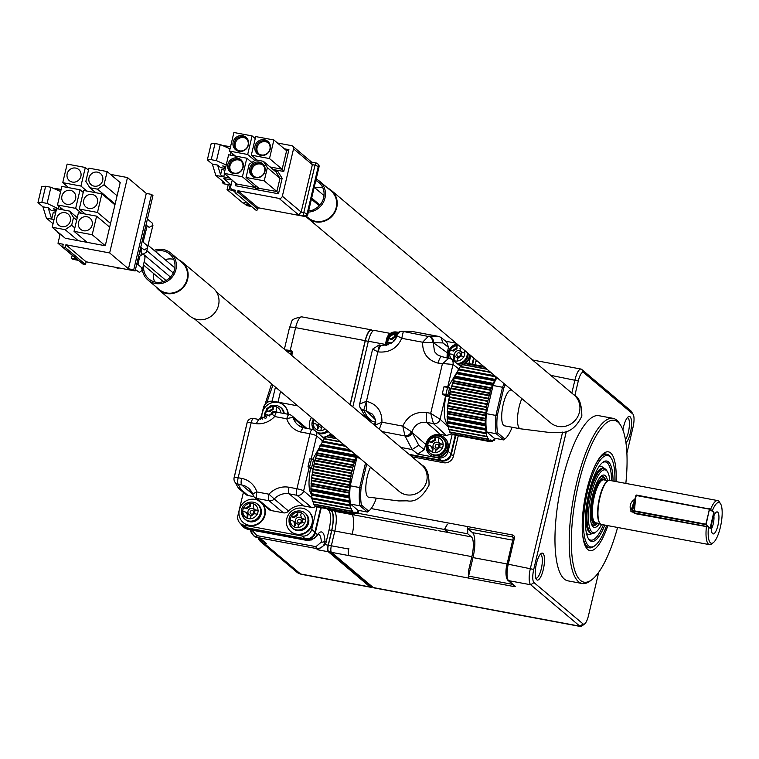 <?xml version="1.0" encoding="UTF-8"?>
<svg xmlns="http://www.w3.org/2000/svg" width="759" height="759" viewBox="0 0 759 759"><rect width="100%" height="100%" fill="white"/><g stroke="black" fill="none" stroke-linecap="round" stroke-linejoin="round"><path stroke-width="1.14" d="M550.74 375.344L578.292 380.952A11.205 3.235 -79.4 0 1 583.643 372.546L632.788 413.968A11.205 3.235 -79.4 0 1 633.167 414.423L631.26 411.35A14.004 4.051 100.6 0 0 630.786 410.78L581.65 369.367A14.004 4.051 100.6 0 0 581.033 369.064A14.004 4.051 100.6 0 0 574.952 379.87L571.821 393.105M633.167 414.423A11.205 3.235 -79.4 0 1 633.053 427.108L626.887 453.189M578.292 380.952L574.819 395.648M566.394 431.302L533.738 569.44A11.205 3.235 100.6 0 0 533.994 582.58L583.14 623.993A11.205 3.235 100.6 0 0 584.686 623.898A11.205 3.235 100.6 0 0 588.491 615.587L598.747 572.21M617.598 527.458A82.342 23.795 -79.4 0 1 591.84 579.705L590.113 581.014A84.021 24.288 -79.4 0 1 582.181 583.519L567.95 580.853A84.021 24.288 -79.4 0 1 564.298 579.051A84.021 24.288 -79.4 0 1 560.854 487.126A84.021 24.288 -79.4 0 1 598.832 415.685L613.063 418.342A84.021 24.288 -79.4 0 1 616.716 420.154A84.021 24.288 -79.4 0 1 619.553 423.55L620.691 425.391A82.342 23.795 -79.4 0 1 625.833 483.417M622.902 429.964A13.719 3.966 -79.4 0 1 628.158 416.852A13.719 3.966 -79.4 0 1 631.441 426.207A13.719 3.966 -79.4 0 1 625.947 442.81M536.736 579.8A13.719 3.966 -79.4 0 1 536.271 579.25A13.719 3.966 -79.4 0 1 535.958 565.882A13.719 3.966 -79.4 0 1 541.082 553.529A13.719 3.966 -79.4 0 1 543.928 566.366A13.719 3.966 -79.4 0 1 536.736 579.8M476.178 360.108A14.004 4.051 100.6 0 0 475.865 361.341L475.049 364.766M562.609 432.099L530.399 568.358A14.004 4.051 100.6 0 0 530.721 584.772L579.867 626.194A14.004 4.051 100.6 0 0 580.474 626.498A14.004 4.051 100.6 0 0 581.802 626.08L584.686 623.898M540.161 554.468A12.04 3.482 -79.4 0 1 540.484 554.478A12.04 3.482 -79.4 0 1 541.689 566.954A12.04 3.482 -79.4 0 1 536.063 578.149A12.04 3.482 -79.4 0 1 535.75 578.045M627.238 417.792A12.04 3.482 -79.4 0 1 627.56 417.801A12.04 3.482 -79.4 0 1 629.277 426.738A12.04 3.482 -79.4 0 1 625.463 439.755M582.181 583.519A84.021 24.288 -79.4 0 1 578.529 581.707A84.021 24.288 -79.4 0 1 575.085 489.792A84.021 24.288 -79.4 0 1 613.063 418.342M583.14 623.993L579.867 626.194L373.257 587.561A14.004 4.051 100.6 0 0 373.864 587.864L580.474 626.498M591.84 579.705A82.342 23.795 -79.4 0 1 574.781 502.705A82.342 23.795 -79.4 0 1 617.921 422.061A82.342 23.795 -79.4 0 1 620.691 425.391M373.257 587.561L331.465 552.343L348.865 555.597A5.598 1.622 -79.4 0 1 348.732 549.032A6.186 1.784 100.6 0 0 348.865 555.597L468.645 578.083L468.502 570.863L471.861 556.641A16.802 4.858 100.6 0 0 471.405 536.888L467.762 533.824L467.62 526.604A1.679 0.484 100.6 0 0 467.658 528.558L472.487 532.628A21.28 6.148 -79.4 0 1 472.99 557.59L468.607 576.119A1.679 0.484 100.6 0 0 468.645 578.083L513.454 586.46L515.38 586.365L508.587 580.635L530.721 584.772L533.994 582.58M607.855 525.636A50.217 14.516 -79.4 0 1 588.054 549.725A50.217 14.516 -79.4 0 1 587.789 549.516A50.217 14.516 -79.4 0 1 585.037 498.037A50.217 14.516 -79.4 0 1 606.337 451.975A50.217 14.516 -79.4 0 1 616.09 481.595M606.659 525.418A46.489 13.434 -79.4 0 1 595.047 545.541L593.889 546.414A47.608 13.757 -79.4 0 1 589.401 547.827A47.608 13.757 -79.4 0 1 587.333 546.803A47.608 13.757 -79.4 0 1 582.514 533.425M595.274 465.172A47.608 13.757 -79.4 0 1 606.896 454.233A47.608 13.757 -79.4 0 1 608.974 455.258A47.608 13.757 -79.4 0 1 610.578 457.174L611.337 458.408A46.489 13.434 -79.4 0 1 614.894 481.367M595.047 545.541A46.489 13.434 -79.4 0 1 585.417 502.06A46.489 13.434 -79.4 0 1 609.771 456.529A46.489 13.434 -79.4 0 1 611.337 458.408M604.809 525.067A40.891 11.821 -79.4 0 1 589.914 540.541A40.891 11.821 -79.4 0 1 588.538 538.89A40.891 11.821 -79.4 0 1 587.589 499.052A40.891 11.821 -79.4 0 1 602.864 462.259A40.891 11.821 -79.4 0 1 613.044 481.026M603.367 524.801A39.772 11.499 -79.4 0 1 590.844 540.123A39.772 11.499 -79.4 0 1 589.107 539.269A39.772 11.499 -79.4 0 1 588.159 538.235M602.276 462.734A39.772 11.499 -79.4 0 1 605.464 461.937A39.772 11.499 -79.4 0 1 611.602 480.751M601.545 524.46A31.925 9.231 -79.4 0 1 596.346 531.661L595.198 532.524A33.045 9.554 -79.4 0 1 592.077 533.511L590.957 533.302A33.045 9.554 -79.4 0 1 589.515 532.59A33.045 9.554 -79.4 0 1 588.168 496.433A33.045 9.554 -79.4 0 1 603.101 468.341L604.221 468.55A33.045 9.554 -79.4 0 1 605.663 469.261A33.045 9.554 -79.4 0 1 606.773 470.589L607.542 471.823A31.925 9.231 -79.4 0 1 609.781 480.409M592.077 533.511A33.045 9.554 -79.4 0 1 590.644 532.799A33.045 9.554 -79.4 0 1 589.288 496.652A33.045 9.554 -79.4 0 1 604.221 468.55M596.346 531.661A31.925 9.231 -79.4 0 1 589.734 501.803A31.925 9.231 -79.4 0 1 606.46 470.533A31.925 9.231 -79.4 0 1 607.542 471.823M599.506 523.511A26.603 7.694 -79.4 0 1 593.159 526.803A26.603 7.694 -79.4 0 1 593.13 526.784A26.603 7.694 -79.4 0 1 591.65 499.811A26.603 7.694 -79.4 0 1 602.769 475.2A26.603 7.694 -79.4 0 1 607.532 480.561M599.572 477.99A24.924 7.201 -79.4 0 1 602.731 476.529A24.924 7.201 -79.4 0 1 603.813 477.069A24.924 7.201 -79.4 0 1 604.657 478.075L605.416 479.299A23.804 6.878 -79.4 0 1 605.91 480.257M597.874 523.198A23.804 6.878 -79.4 0 1 597.077 523.919L595.919 524.792A24.924 7.201 -79.4 0 1 593.566 525.532A24.924 7.201 -79.4 0 1 592.485 524.991A24.924 7.201 -79.4 0 1 591.147 523.027M597.077 523.919A23.804 6.878 -79.4 0 1 592.143 501.652A23.804 6.878 -79.4 0 1 604.619 478.341A23.804 6.878 -79.4 0 1 605.416 479.299M713.308 542.657L711.581 543.966A22.4 6.48 -79.4 0 1 709.466 544.639L601.413 524.431A22.4 6.48 -79.4 0 1 600.435 523.947A22.4 6.48 -79.4 0 1 599.515 499.441A22.4 6.48 -79.4 0 1 609.648 480.39L717.701 500.589A22.4 6.48 -79.4 0 1 718.669 501.073A22.4 6.48 -79.4 0 1 719.428 501.974L720.566 503.815A20.721 5.987 -79.4 0 1 721.05 524.004A20.721 5.987 -79.4 0 1 713.308 542.657A20.721 5.987 -79.4 0 1 708.508 526.983L634.182 513.464L635.795 495.969M709.466 544.639A22.4 6.48 -79.4 0 1 708.489 544.156A22.4 6.48 -79.4 0 1 706.392 526.974M710.547 509.46A22.4 6.48 -79.4 0 1 717.701 500.589M713.745 512.183L712.321 510.826A20.721 5.987 -79.4 0 1 719.874 502.98A20.721 5.987 -79.4 0 1 720.566 503.815M707.227 526.556L634.429 512.942L630.814 511.196L635.625 496.69M708.508 526.983L710.168 528.378L713.982 512.23M709.931 528.188L706.183 524.706L632.38 510.997L636.118 495.466L709.38 509.166L706.174 524.241L632.37 510.465L632.38 510.987M712.616 533.681A11.205 3.235 -79.4 0 1 712.578 533.643A11.205 3.235 -79.4 0 1 711.98 522.315A11.205 3.235 -79.4 0 1 716.638 511.964A11.205 3.235 -79.4 0 1 718.356 523.435A11.205 3.235 -79.4 0 1 712.616 533.681M631.943 512.002A8.406 7.941 130.1 0 1 635.036 499.175M709.855 508.919L713.754 512.353L709.684 509.384M635.976 495.466L636.384 495.048L709.874 509.09M713.849 515.826A8.681 2.505 -79.4 0 1 711.382 529.032M713.754 512.771L713.764 512.278M331.465 552.343A5.598 1.622 -79.4 0 1 331.332 545.778L334.823 531.025A16.802 4.858 100.6 0 0 334.368 511.262L332.651 509.811M385.363 344.415L368.343 341.237L352.812 406.909M368.343 341.237A14.004 4.051 -79.4 0 1 374.424 330.431L390.325 333.41M436.378 530.323L351.787 514.536A16.802 4.858 -79.4 0 1 352.214 534.27L334.823 531.025M471.405 536.888L448.076 532.514A16.802 4.858 100.6 0 0 448.019 532.476M438.123 530.617L444.347 531.784A16.802 4.858 100.6 0 0 444.309 531.755L447.962 532.438M351.787 514.536A16.802 4.858 100.6 0 0 351.759 514.517L334.368 511.262M447.336 524.175L444.442 529.469L448.123 532.486L444.632 529.497L467.753 533.814M356.645 513.037L444.442 529.469A1.679 1.584 130.1 0 0 444.603 529.488L447.383 524.241M373.21 330.772L371.16 330.393A13.444 3.89 100.6 0 0 365.316 340.763L350.203 404.708M330.469 509.403L333.505 510.541M331.332 510.133C333.837 513.198 333.998 520.01 331.806 530.55L328.315 545.304A5.038 1.461 100.6 0 0 328.429 551.214L370.221 586.432A13.444 3.89 100.6 0 0 370.8 586.726L372.669 587.068M371.142 508.558L449.518 523.217A3.359 3.178 130.1 0 1 449.84 523.264L512.42 534.962A2.799 2.647 130.1 0 1 514.422 538.15L508.264 564.212L533.738 569.44M372.451 330.63L371.872 330.146A14.004 4.051 100.6 0 0 371.265 329.842A14.004 4.051 100.6 0 0 365.174 340.649L350.06 404.585M329.482 509.223L331.199 510.674A16.802 4.858 -79.4 0 1 331.664 530.427L328.173 545.19A5.598 1.622 100.6 0 0 328.305 551.755L370.088 586.973A14.004 4.051 100.6 0 0 370.696 587.276A14.004 4.051 100.6 0 0 371.919 586.935M326.844 508.729L328.571 510.181L331.199 510.674M328.571 510.181A16.802 4.858 -79.4 0 1 329.026 529.934L326.171 542.002A8.406 7.941 130.1 0 1 325.089 544.611L317.765 549.782L328.305 551.755M318.571 534.26A19.601 5.664 -79.4 0 1 321.342 542.078A2.799 1.698 -2.7 0 0 324.918 540.939C324.435 546.101 321.55 548.624 316.256 548.51L257.216 537.476L253.62 535.74L250.299 529.839M321.342 542.078L315.962 546.651L256.931 535.617A2.799 0.806 100.6 0 0 257.216 537.476L260.536 538.539L266.295 543.397L264.217 543.378L300.517 573.965L370.088 586.973M247.491 529.279L246.457 528.406A8.406 7.941 130.1 0 1 242.956 526.746L247.491 529.279L306.522 540.313L313.989 538.577L318.353 534.203M251.893 530.133L256.931 535.617M261.959 539.915A12.04 3.482 100.6 0 0 262.946 540.759A12.04 3.482 100.6 0 0 262.965 540.759L261.371 540.465A12.04 3.482 100.6 0 1 259.872 538.235M246.457 528.406L305.488 539.44A8.406 7.941 -49.9 0 0 315.308 532.837L321.256 507.686M458.284 435.704L453.455 456.121A8.406 7.941 130.1 0 1 443.645 462.724L412.033 456.814M474.052 358.314L472.639 364.311M455.865 435.258L451.349 454.347L453.455 456.121M409.926 455.039L441.539 460.95A8.406 7.941 -49.9 0 0 451.349 454.347M452.222 434.091L448.142 451.339A8.406 7.941 130.1 0 1 438.332 457.943L441.14 460.315A8.406 7.941 -49.9 0 0 450.95 453.711L455.334 435.154M472.107 364.216L473.597 357.935M441.14 460.315L409.063 454.318M432.44 342.3A5.598 4.924 -85.1 0 0 428.512 336.171L422.611 342.224L433.38 342.67A5.598 5.332 -88.5 0 0 429.082 336.19L438.816 336.446L412.109 331.455L402.441 331.294A5.598 5.379 -89.6 0 0 402.279 331.294M456.083 343.172L445.761 341.246M397.166 332.157L396.54 332.044A8.406 7.941 -49.9 0 0 386.729 338.637L385.098 345.544M444.565 386.445L449.385 387.602A0.56 0.531 130.1 0 0 449.148 387.498L443.949 386.815L444.651 386.473L443.949 386.815L442.298 393.807L442.744 394.547A8.406 1.3 13.3 0 1 445.59 395.913L445.808 396.094C443.379 410.657 443.882 420.012 447.326 424.177L447.848 424.528M457.867 370.781L447.99 387.09M470.789 355.563L468.882 363.608M445.59 395.913L440.068 419.272A5.598 5.275 -47.2 0 1 433.503 423.645L446.377 435.552L440.315 434.414C432.981 433.844 428.067 437.146 425.59 444.309L424.319 449.698L417.773 454.1L438.332 457.943M400.923 447.449L412.09 449.537L418.759 445.248L411.881 432.089C414.357 424.945 419.253 421.691 426.567 422.346L426.406 412.517C415.372 411.463 407.498 415.989 402.782 426.103L404.945 435.846A5.598 4.563 -41.4 0 0 411.321 431.634L402.782 426.103L381.929 422.203L375.43 424.926A5.598 5.218 -0.6 0 0 375.307 425.856M367.859 418.446L367.631 419.395M448.503 347.375L442.952 342.926L441.074 337.48L446.747 342.034L448.503 347.375L447.231 352.764L447.042 357.622M441.074 337.48L438.835 336.446M460.03 365.819A11.205 10.579 -49.9 0 0 461.861 365.392M465.438 363.485A11.205 10.579 -49.9 0 0 469.925 354.842M442.744 394.547L447.241 395.572L448.446 396.587L449.081 396.132A27.447 7.932 -79.4 0 1 450.732 389.13L449.537 387.821M442.298 393.807L445.894 394.481L447.544 387.479L450.353 388.513M448.446 396.587L445.808 396.094M359.709 403.712L372.612 349.159L378.134 351.901C389.168 352.963 397.042 348.438 401.758 338.324L422.611 342.224C422.44 353.333 427.602 360.297 438.085 363.115L452.981 364.443A5.598 5.275 -53.9 0 0 448.986 358.068L442.374 363.912L430.695 413.323L440.03 419.234A8.406 1.3 13.3 0 1 440.068 419.272L448.635 427.184M446.377 435.552L451.358 433.939M430.021 454.916A11.205 10.579 -49.9 0 0 430.23 455.096A11.205 10.579 -49.9 0 0 434.898 457.307A11.205 10.579 -49.9 0 0 447.051 451.064A11.205 10.579 -49.9 0 0 444.67 437.962A11.205 10.579 -49.9 0 0 444.451 437.791M459.309 369.272L453.019 364.472A5.598 5.304 -52.6 0 0 451.093 358.988M359.927 407.166A5.598 5.455 -29 0 0 360.297 407.972L364.851 415.666L370.079 420.495L375.714 422.336M364.851 415.666L367.403 416.966L372.584 421.748M242.956 526.746A8.406 7.941 130.1 0 1 240.84 523.843M243.392 492.42L237.909 515.579A8.406 7.941 -49.9 0 0 240.404 523.482L243.63 526.205A8.406 7.941 -49.9 0 0 247.14 527.856L305.118 538.7A8.406 7.941 -49.9 0 0 314.938 532.097L320.725 507.581M398.892 332.224A11.205 10.579 -49.9 0 0 386.284 345.354M378.134 351.901A8.406 2.429 -79.4 0 1 381.786 345.421C391.464 344.273 396.378 340.971 396.54 335.516L401.758 338.324L403.352 331.379A5.598 5.379 -89.6 0 0 402.441 331.294L401.625 331.313M441.425 356.635L437.421 354.766L434.509 351.664L432.991 340.506L430.543 336.901L402.925 331.389A5.598 5.569 -107.4 0 0 400.306 331.55A5.598 5.569 -107.4 0 0 400.268 331.569A5.598 5.569 -107.4 0 0 396.577 335.478M403.029 331.379L400.306 331.55M469.498 354.481A11.205 10.579 130.1 0 1 469.214 356.597A11.205 10.579 130.1 0 1 464.726 363.352M463.834 363.95A11.205 10.579 130.1 0 1 462.819 364.491M462.098 364.804A11.205 10.579 130.1 0 1 459.574 365.468M448.133 357.821A11.205 10.579 130.1 0 1 456.975 343.922M426.406 412.517L430.695 413.323L433.484 423.636A5.598 5.247 -48.7 0 0 440.03 419.234M434.48 456.946A11.205 10.579 130.1 0 1 429.803 454.745A11.205 10.579 130.1 0 1 428.93 439.357A11.205 10.579 130.1 0 1 444.243 437.611A11.205 10.579 130.1 0 1 447.573 448.152A11.205 10.579 130.1 0 1 434.48 456.946M425.59 444.309L412.146 432.507A5.598 4.962 152.5 0 1 405.363 436.558L412.09 449.537L417.773 454.1M382.071 431.567L406.046 436.169L409.215 435.315L410.923 433.854L411.881 432.089L411.321 431.634M379.301 429.233L381.929 422.203C382.1 411.093 376.948 404.13 366.455 401.312L366.616 411.131L363.703 410.334L366.388 401.302L359.747 404.025A5.598 5.294 -14.5 0 0 363.703 410.334M375.62 423.702A11.205 10.579 -49.9 0 0 373.172 424.063M372.508 414.196L366.616 411.131L375.477 419.793M359.738 406.577L360.297 407.972A5.598 5.455 -29 0 0 363.893 410.628L367.403 416.966M359.728 406.539L359.747 404.025M366.455 401.312L379.396 345.06M240.404 523.482A8.406 7.941 -49.9 0 0 243.914 525.133L301.892 535.977A8.406 7.941 -49.9 0 0 311.702 529.374L317.015 506.889M297.68 405.847L273.193 401.274A8.406 7.941 -49.9 0 0 263.373 407.868L260.65 419.376M321.285 444.319L312.68 459.375M340.06 441.577L324.188 438.607L318.258 449.698L314.71 460.779L313.495 459.726L309.871 458.778L307.964 466.851A5.598 0.863 13.3 0 1 309.16 467.487L310.44 468.569C308.135 482.449 308.638 491.377 311.921 495.333M382.119 345.573A8.406 2.429 -79.4 0 0 381.786 345.421L379.158 344.928M438.085 363.115C439.347 358.409 440.675 356.303 442.061 356.777L437.412 354.757M468.123 353.324A9.801 9.26 130.1 0 1 467.895 356.351A9.801 9.26 130.1 0 1 457.914 364.206M372.489 414.186C375.278 418.086 376.255 421.615 375.439 424.774L375.43 424.926M446.254 447.905A9.801 9.26 130.1 0 1 430.714 453.673L429.86 452.952A9.801 9.26 130.1 0 1 426.947 443.74A9.801 9.26 130.1 0 1 442.497 437.962A9.801 9.26 130.1 0 1 445.4 447.184A9.801 9.26 130.1 0 1 429.86 452.952C419.812 438.636 436.434 432.364 442.497 437.962L443.341 438.683A9.801 9.26 130.1 0 1 446.254 447.905M252.69 494.204L241.732 484.973A16.243 15.341 130.1 0 1 248.506 488.17L252.889 494.792A5.598 1.575 -17.4 0 0 253.06 495.029A5.598 5.294 -49.9 0 0 254.626 497.401L268.942 509.469A5.598 5.294 -49.9 0 0 271.286 510.57L283.43 512.837A5.598 5.294 -49.9 0 0 288.572 511.063A16.243 15.341 130.1 0 1 303.496 505.911L311.399 507.391A5.598 5.294 -49.9 0 0 315.905 506.206M234.189 477.553L247.14 422.772A5.598 0.863 13.3 0 1 247.111 422.659L234.114 477.648A5.598 5.598 0 0 0 234.588 481.51A5.598 5.484 -27.3 0 0 238.288 484.327A5.598 1.622 -79.4 0 1 238.165 477.753A5.598 0.863 -166.7 0 0 234.114 477.648A5.598 0.863 -166.7 0 0 234.133 477.772A5.598 5.484 -27.3 0 0 234.588 481.51L238.573 488.36L245.812 494.46A5.598 5.294 -49.9 0 0 248.146 495.561L253.876 496.633M243.487 522.752A13.444 12.704 -49.9 0 0 243.696 522.932A13.444 12.704 -49.9 0 0 249.303 525.579A13.444 12.704 -49.9 0 0 263.164 519.365A13.444 12.704 -49.9 0 0 262.918 504.393M290.925 531.623A13.444 12.704 -49.9 0 0 291.133 531.803A13.444 12.704 -49.9 0 0 296.741 534.45A13.444 12.704 -49.9 0 0 311.323 526.964A13.444 12.704 -49.9 0 0 308.467 511.243A13.444 12.704 -49.9 0 0 308.249 511.073M238.573 488.36L240.964 489.508L248.146 495.561M306.721 428.37A5.598 5.294 -49.9 0 0 306.133 427.782L291.807 415.704A5.598 5.294 -49.9 0 0 289.473 414.604A5.598 1.622 -79.4 0 0 289.226 414.49A5.598 1.622 -79.4 0 0 286.798 418.807A21.84 20.635 -49.9 0 0 300.393 431.966L309.947 433.75A5.598 0.863 13.3 0 1 316.617 435.922A5.598 5.294 -49.9 0 0 314.957 430.647L314.957 430.647A5.598 5.294 -49.9 0 0 312.623 429.547A5.598 1.622 -79.4 0 0 312.376 429.423A5.598 1.622 -79.4 0 0 309.947 433.75L296.949 488.749L289.037 487.269A21.84 20.635 -49.9 0 0 268.971 494.204L256.827 491.936A5.598 1.622 100.6 0 0 256.959 498.502L271.286 510.57M288.278 414.31A13.444 12.704 -49.9 0 0 283.942 405.439A13.444 12.704 -49.9 0 0 283.724 405.268M323.287 437.668A13.444 12.704 -49.9 0 0 325.829 437.156M329.188 435.609A13.444 12.704 -49.9 0 0 331.171 434.082M311.569 497.619L303.619 490.921A5.598 0.863 -166.7 0 0 296.949 488.749A5.598 1.622 -79.4 0 0 297.073 495.314A5.598 5.294 -49.9 0 0 303.619 490.921L309.16 467.487M310.44 468.569L313.069 469.062A26.328 7.609 -79.4 0 1 313.344 467.686M313.96 464.887A26.328 7.609 -79.4 0 1 314.587 462.383M307.964 466.851L311.579 467.81L313.069 469.062M490.39 372.081L460.371 366.474L454.442 377.565L450.893 388.646L447.744 405.562L447.241 421.463L447.943 422.668L447.81 426.131L448.654 426.729L448.635 429.566L487.468 436.472L487.695 439.271L488.692 438.617L489.062 440.979L490.153 439.841L490.646 441.757L491.813 440.135L492.42 441.577L493.625 439.48L494.318 440.438L495.257 438.36M486.699 368.978L462.354 364.405L461.339 366.654M484.47 367.1L464.252 363.267L463.493 364.614M465.912 363.163L483.758 366.502L466.026 363.077L465.675 363.533M450.893 432.383L451.112 433.892L489.005 440.913M449.603 429.746L449.745 432.175L487.648 439.233M240.964 489.508L238.288 484.327L241.732 484.973A5.598 1.622 -79.4 0 1 241.599 478.398A21.84 20.635 -49.9 0 1 256.827 491.936A5.598 1.575 -17.4 0 0 252.889 494.792A5.598 5.598 0 0 0 254.626 497.401A5.598 5.294 -49.9 0 0 256.959 498.502L269.103 500.769A5.598 5.294 -49.9 0 0 274.246 498.995L268.971 494.204A5.598 1.622 -79.4 0 0 269.103 500.769L283.43 512.837M258.307 500.494A13.444 12.704 -49.9 0 0 241.343 505.285A13.444 12.704 -49.9 0 0 243.278 522.581A13.444 12.704 -49.9 0 0 248.886 525.228A13.444 12.704 -49.9 0 0 264.587 514.668A13.444 12.704 -49.9 0 0 262.5 504.033M296.323 534.099A13.444 12.704 -49.9 0 0 312.025 523.539A13.444 12.704 -49.9 0 0 308.04 510.892A13.444 12.704 -49.9 0 0 289.672 512.989A13.444 12.704 -49.9 0 0 290.716 531.452A13.444 12.704 -49.9 0 0 296.323 534.099M253.838 418.56A5.598 1.622 100.6 0 0 253.591 418.437A5.598 5.598 0 0 0 247.111 422.659A5.598 0.863 13.3 0 1 251.163 422.763L238.165 477.753L241.599 478.398M302.898 427.678A16.243 15.341 130.1 0 1 297.926 424.936A16.243 15.341 130.1 0 1 293.382 418.076A5.598 5.294 -49.9 0 0 291.807 415.704A5.598 5.598 0 0 0 289.226 414.49L277.082 412.213A5.598 1.622 100.6 0 0 274.654 416.539L286.798 418.807A5.598 1.575 162.6 0 1 293.382 418.076L305.27 428.095M287.86 414.234A13.444 12.704 -49.9 0 0 283.524 405.088A13.444 12.704 -49.9 0 0 268.145 404.5A13.444 12.704 -49.9 0 0 262.216 419.205M322.86 437.307A13.444 12.704 -49.9 0 0 326.104 436.567M336.379 438.465L326.171 436.539A13.444 12.704 -49.9 0 0 327.784 435.818M328.419 435.467A13.444 12.704 -49.9 0 0 330.753 433.731M311.503 417.507A13.444 12.704 -49.9 0 0 309.909 428.968M397.08 334.159A7.932 7.495 -49.9 0 0 395.392 334.083L395.363 334.159A7.846 7.419 -49.9 0 0 388.769 338.59L388.703 338.58A7.932 7.495 -49.9 0 0 387.811 342.356L387.877 342.366A25.853 3.994 13.3 0 1 390.126 342.679L391.246 343.182M464.147 349.975A7.846 7.419 130.1 0 1 464.745 352.802L464.831 352.821A7.932 7.495 130.1 0 1 463.939 356.588L463.853 356.569A7.846 7.419 130.1 0 1 457.269 360.999L457.25 361.085A7.932 7.495 130.1 0 1 453.559 360.392L453.578 360.307A25.853 7.467 -79.4 0 1 453.996 357.707L454.717 358.314L454.043 355.629M453.578 360.307A7.846 7.419 130.1 0 1 449.546 353.893L449.48 353.884A7.932 7.495 130.1 0 1 450.372 350.117L450.438 350.127A25.853 3.994 13.3 0 1 452.687 350.44L453.408 351.047L457.003 348.628L457.06 345.62A7.932 7.495 130.1 0 1 459.157 345.762M450.438 350.127A7.846 7.419 130.1 0 1 457.032 345.696L457.06 345.62M496.092 376.891L490.608 389.68L486.462 406.947L485.029 424.243L486.585 436.653L448.635 429.566M448.569 399.689L486.462 406.947M449.546 394.424L487.496 401.35M431.937 451.861A7.846 7.419 130.1 0 1 427.905 445.448L427.839 445.438A7.932 7.495 130.1 0 1 428.731 441.662L428.797 441.672A7.846 7.419 130.1 0 1 435.391 437.241L435.419 437.165A7.932 7.495 130.1 0 1 439.1 437.858L439.082 437.934A7.846 7.419 130.1 0 1 443.104 444.347L443.19 444.366A7.932 7.495 130.1 0 1 442.298 448.142L442.212 448.114A7.846 7.419 130.1 0 1 435.628 452.544L435.609 452.639A7.932 7.495 130.1 0 1 431.918 451.947L431.937 451.861A25.853 7.467 -79.4 0 1 432.355 449.262L433.076 449.869L432.402 447.184L431.387 446.32M241.865 509.858A9.801 9.26 -49.9 0 0 244.778 519.08L245.622 519.801A9.801 9.26 -49.9 0 0 261.162 514.023A9.801 9.26 -49.9 0 0 258.259 504.811L257.405 504.09C251.352 498.492 234.73 504.754 244.778 519.08A9.801 9.26 -49.9 0 0 260.318 513.312A9.801 9.26 -49.9 0 0 257.405 504.09M289.302 518.729A9.801 9.26 -49.9 0 0 292.215 527.951L293.059 528.662A9.801 9.26 -49.9 0 0 308.6 522.894A9.801 9.26 -49.9 0 0 305.697 513.672L304.843 512.961C298.79 507.363 282.168 513.625 292.215 527.951A9.801 9.26 -49.9 0 0 307.756 522.183A9.801 9.26 -49.9 0 0 304.843 512.961M256.248 423.712L258.696 419.461L253.591 418.437A5.598 1.622 100.6 0 0 251.163 422.763L256.248 423.712A21.84 20.635 -49.9 0 0 274.654 416.539L272.187 414.11M300.393 431.966L303.097 427.697M277.329 412.336A5.598 1.622 100.6 0 0 277.082 412.213A5.598 5.598 0 0 0 271.94 413.921L258.392 419.338M284.264 413.56A9.801 9.26 -49.9 0 0 281.172 407.868L277.206 405.439L270.859 405.676L266.646 408.778L264.474 415.979L265.071 418.475M317.404 432.706A9.801 9.26 -49.9 0 0 328.087 431.482M336.341 438.436L326.171 436.539L325.156 438.787M334.15 436.586L328.068 435.4L327.309 436.748M329.729 435.296L333.438 435.989L329.833 435.211L329.491 435.666M314.71 504.517L314.928 506.025L352.812 513.046M313.42 501.879L313.562 504.308L351.464 511.367M357.109 455.941L356.009 457.307L352.66 467.876L314.71 460.779L311.56 477.686L310.896 489.28L312.452 501.699L350.383 508.786M394.576 339.776A3.586 3.387 -49.9 0 0 393.247 341.427M388.703 338.58L391.739 339.51L395.335 337.091L395.392 334.083M388.769 338.59A25.853 3.994 13.3 0 1 391.018 338.903L391.739 339.51M395.363 334.159A25.853 7.467 100.6 0 0 394.623 336.484L391.018 338.903M460.988 355.933A3.586 3.387 -49.9 0 0 459.499 350.867A3.586 3.387 -49.9 0 0 454.736 353.523A3.586 3.387 -49.9 0 0 457.933 357.65M450.372 350.117L453.408 351.047M460.836 351.559L462.895 352.821L464.831 352.821M453.559 360.392L454.717 358.314M449.546 353.893A25.853 3.994 13.3 0 1 451.795 354.206L453.009 354.795L453.996 357.707M457.032 345.696A25.853 7.467 100.6 0 0 456.282 348.02L452.687 350.44M460.542 346.929A25.853 7.467 100.6 0 0 459.973 348.704L460.865 351.531L462.174 352.214A25.853 3.994 -166.7 0 1 464.745 352.802M463.853 356.569A25.853 3.994 -166.7 0 0 461.282 355.98L457.686 358.4A25.853 7.467 -79.4 0 0 457.269 360.999M497.022 377.678A33.605 9.715 100.6 0 0 493.056 385.496L486.396 413.664A33.605 9.715 100.6 0 0 486.766 431.956L494.109 438.142L503.596 439.916A33.605 9.715 100.6 0 0 503.796 439.774A33.605 9.715 100.6 0 0 503.967 439.641M439.347 447.487A3.586 3.387 -49.9 0 0 437.858 442.421A3.586 3.387 -49.9 0 0 433.095 445.068A3.586 3.387 -49.9 0 0 436.292 449.205M428.731 441.662L431.767 442.592L435.362 440.173L435.419 437.165M439.195 443.114L441.254 444.366L443.19 444.366M431.918 451.947L433.076 449.869M427.905 445.448A25.853 3.994 13.3 0 1 430.154 445.761L431.368 446.349L432.355 449.262M428.797 441.672A25.853 3.994 13.3 0 1 431.046 441.985L431.767 442.592M435.391 437.241A25.853 7.467 100.6 0 0 434.641 439.565L431.046 441.985M439.082 437.934A25.853 7.467 100.6 0 0 438.332 440.258L439.224 443.085L440.533 443.759A25.853 3.994 -166.7 0 1 443.104 444.347M442.212 448.114A25.853 3.994 -166.7 0 0 439.641 447.535L436.046 449.954A25.853 7.467 -79.4 0 0 435.628 452.544M312.376 471.823L350.269 479.081L348.836 495.826L350.402 508.786L351.284 508.606L351.417 511.149L352.508 510.75L352.878 513.112L353.969 511.974L354.462 513.89L355.629 512.268L356.237 513.71L357.442 511.613L358.134 512.572L359.073 510.494M350.402 508.786L312.452 501.699M313.363 466.557L351.313 473.483L350.269 479.081M352.66 467.876L351.322 473.483M459.688 356.104A1.888 1.784 -49.9 0 0 459.717 353.058A1.888 1.784 -49.9 0 0 456.89 354.292A1.888 1.784 -49.9 0 0 459.072 356.407M486.766 431.956L496.253 433.731L503.596 439.916L504.839 438.977A32.485 9.393 100.6 0 0 504.944 438.901A32.485 9.393 100.6 0 0 511.879 427.924L512.05 427.241M486.396 413.664L495.883 415.439A33.605 9.715 100.6 0 0 496.253 433.731L497.629 432.905L504.839 438.977M493.056 385.496L502.543 387.27L495.883 415.439L497.278 415.619A32.485 9.393 100.6 0 0 497.629 432.905M504.137 383.674A33.605 9.715 100.6 0 0 502.543 387.27L503.824 387.953L497.278 415.619M438.047 447.649A1.888 1.784 -49.9 0 0 438.076 444.603A1.888 1.784 -49.9 0 0 435.249 445.846A1.888 1.784 -49.9 0 0 437.431 447.952M250.309 503.369A7.846 7.419 -49.9 0 0 243.715 507.799L243.639 507.79A7.932 7.495 -49.9 0 0 242.747 511.557L242.823 511.566A7.846 7.419 -49.9 0 0 246.846 517.98L246.836 518.074A7.932 7.495 -49.9 0 0 250.527 518.758L250.536 518.672A25.853 7.467 -79.4 0 1 250.954 516.073L254.559 513.653A25.853 3.994 -166.7 0 1 257.13 514.241L257.216 514.26A7.932 7.495 -49.9 0 0 258.107 510.494L258.022 510.475A25.853 3.994 -166.7 0 0 255.451 509.887L254.132 509.213L253.25 506.386A25.853 7.467 100.6 0 1 253.99 504.061L254.018 503.985A7.932 7.495 -49.9 0 0 250.328 503.293L250.309 503.369A25.853 7.467 100.6 0 0 249.559 505.693L245.963 508.113L246.684 508.72L250.28 506.3L250.328 503.293M297.737 512.24A7.846 7.419 -49.9 0 0 291.152 516.67L291.077 516.661A7.932 7.495 -49.9 0 0 290.185 520.427L290.261 520.437A7.846 7.419 -49.9 0 0 294.283 526.85L294.274 526.936A7.932 7.495 -49.9 0 0 297.964 527.628L297.974 527.543A25.853 7.467 -79.4 0 1 298.391 524.943L301.997 522.524A25.853 3.994 -166.7 0 1 304.568 523.112L304.653 523.131A7.932 7.495 -49.9 0 0 305.545 519.365L305.46 519.346A25.853 3.994 -166.7 0 0 302.888 518.758L301.57 518.074L300.687 515.247A25.853 7.467 100.6 0 1 301.427 512.923L301.456 512.856A7.932 7.495 -49.9 0 0 297.765 512.164L297.737 512.24A25.853 7.467 100.6 0 0 296.997 514.564L293.401 516.983L294.113 517.591L297.718 515.171L297.765 512.164M280.896 412.924A7.846 7.419 -49.9 0 0 276.912 407.118L276.931 407.042A7.932 7.495 -49.9 0 0 273.249 406.359L273.221 406.435A7.846 7.419 -49.9 0 0 266.627 410.866L266.561 410.856A7.932 7.495 -49.9 0 0 265.669 414.623L265.735 414.632A25.853 3.994 13.3 0 1 267.984 414.945L269.625 416.017M314.093 419.689A7.846 7.419 -49.9 0 0 314.065 419.736L313.998 419.727A7.932 7.495 -49.9 0 0 313.106 423.494L313.173 423.503A7.846 7.419 -49.9 0 0 317.205 429.917L317.186 430.002A7.932 7.495 -49.9 0 0 320.877 430.695L320.886 430.609A25.853 7.467 -79.4 0 1 321.313 428.01L322.129 426.463M357.461 456.235A33.605 9.715 100.6 0 0 356.872 457.63L350.212 485.798A33.605 9.715 100.6 0 0 350.582 504.09L357.925 510.276L367.413 512.05A33.605 9.715 100.6 0 0 367.612 511.908A33.605 9.715 100.6 0 0 367.783 511.775M505.295 384.652A32.485 9.393 100.6 0 0 503.824 387.953M247.984 515.987L247.32 513.302L246.305 512.448L247.984 515.987L246.836 518.074M254.256 513.606A3.586 3.387 -49.9 0 0 252.766 508.549A3.586 3.387 -49.9 0 0 248.003 511.196A3.586 3.387 -49.9 0 0 251.21 515.323M243.639 507.79L246.684 508.72M254.113 509.232L256.172 510.494L258.107 510.494M246.846 517.98A25.853 7.467 -79.4 0 1 247.273 515.389M242.823 511.566A25.853 3.994 13.3 0 1 245.072 511.879L246.277 512.477M243.715 507.799A25.853 3.994 13.3 0 1 245.963 508.113M294.274 526.936L295.422 524.858L294.758 522.173L293.742 521.31M301.693 522.477A3.586 3.387 -49.9 0 0 300.203 517.41A3.586 3.387 -49.9 0 0 295.441 520.067A3.586 3.387 -49.9 0 0 298.648 524.194M291.077 516.661L294.113 517.591M301.551 518.103L303.6 519.365L305.545 519.365M294.283 526.85A25.853 7.467 -79.4 0 1 294.71 524.251L295.422 524.858M290.261 520.437A25.853 3.994 13.3 0 1 292.509 520.75L293.714 521.338L294.71 524.251M291.152 516.67A25.853 3.994 13.3 0 1 293.401 516.983M276.589 412.146A3.586 3.387 -49.9 0 0 270.821 415.031M266.561 410.856L269.597 411.786L273.193 409.367L273.249 406.359M266.627 410.866A25.853 3.994 13.3 0 1 268.876 411.179L269.597 411.786M273.221 406.435A25.853 7.467 100.6 0 0 272.472 408.759L268.876 411.179M276.912 407.118A25.853 7.467 100.6 0 0 276.162 409.443L276.969 412.194M317.186 430.002L318.344 427.924L317.67 425.239L316.655 424.376M318.325 423.256A3.586 3.387 -49.9 0 0 321.56 427.26M317.205 429.917A25.853 7.467 -79.4 0 1 317.623 427.317L318.344 427.924M313.173 423.503A25.853 3.994 13.3 0 1 315.421 423.816L316.636 424.404L317.623 427.317M350.582 504.09L360.07 505.864L367.413 512.05L368.656 511.111A32.485 9.393 100.6 0 0 368.76 511.035A32.485 9.393 100.6 0 0 375.696 500.058L376.075 498.464M350.212 485.798L359.7 487.572A33.605 9.715 100.6 0 0 360.07 505.864L361.436 505.039L368.656 511.111M365.506 463.018L359.7 487.572L361.094 487.752A32.485 9.393 100.6 0 0 361.436 505.039M356.872 457.63L359.747 458.161M511.832 390.164L511.196 390.041A18.207 5.266 100.6 0 0 502.676 406.966A18.207 5.266 100.6 0 0 504.507 425.827L520.323 428.788L550.427 432.592L559.26 432.478C568.662 433.218 576.185 427.772 581.849 416.131C581.698 404.054 579.108 397.004 574.06 394.993A18.207 17.201 -49.9 0 1 579.459 412.118A18.207 17.201 -49.9 0 1 550.598 422.839A18.207 17.201 -49.9 0 1 550.18 422.469M252.965 513.777A1.888 1.784 -49.9 0 0 252.984 510.731A1.888 1.784 -49.9 0 0 250.166 511.974A1.888 1.784 -49.9 0 0 252.349 514.08M300.403 522.647A1.888 1.784 -49.9 0 0 300.422 519.602A1.888 1.784 -49.9 0 0 297.604 520.835A1.888 1.784 -49.9 0 0 299.786 522.951M320.725 425.277A1.888 1.784 -49.9 0 0 321.531 425.96M366.701 464.024L361.094 487.752M370.496 467.221A17.362 5.019 100.6 0 0 367.318 476.405A17.362 5.019 100.6 0 0 368.476 497.136L398.788 500.94L407.194 500.817C415.258 502.43 422.535 497.192 429.034 485.115C429.205 474.147 426.7 467.383 421.52 464.812L216.552 292.054M305.943 216.334A18.207 17.201 -49.9 0 0 307.888 218.269A18.207 17.201 -49.9 0 0 332.765 215.433A18.207 17.201 -49.9 0 0 331.351 190.433A18.207 17.201 -49.9 0 0 327.746 188.128M306.285 216.192L308.249 217.842A17.647 16.67 -49.9 0 0 332.357 215.091A17.647 16.67 -49.9 0 0 330.99 190.86L319.757 181.392A17.647 16.67 -49.9 0 0 316.142 179.105M155.908 286.731A18.207 17.201 -49.9 0 0 158.792 289.891L189.674 315.924A18.207 17.201 -49.9 0 0 214.56 313.087A18.207 17.201 -49.9 0 0 213.137 288.088L182.255 262.054A18.207 17.201 -49.9 0 0 178.65 259.749M308.344 212.103A17.647 16.67 -49.9 0 0 324.34 200.139A17.647 16.67 -49.9 0 0 319.757 181.392M158.792 289.891A18.207 17.201 -49.9 0 0 183.669 287.054A18.207 17.201 -49.9 0 0 182.255 262.054M308.666 210.717A16.243 15.341 -49.9 0 0 310.953 210.376A4.934 4.658 -49.9 0 0 314.16 209.294A16.243 15.341 -49.9 0 0 318.856 182.464A16.243 15.341 -49.9 0 0 315.81 180.49M142.379 269.919A17.647 16.67 -49.9 0 0 147.92 279.995L159.153 289.464A17.647 16.67 -49.9 0 0 183.261 286.712A17.647 16.67 -49.9 0 0 181.894 262.481L170.661 253.013A17.647 16.67 -49.9 0 0 154.124 250.385M322.803 187.748A16.243 15.341 -49.9 0 0 314.881 187.862M147.92 279.995A17.647 16.67 -49.9 0 0 172.037 277.244A17.647 16.67 -49.9 0 0 170.661 253.013M313.761 201.135A4.934 4.658 -49.9 0 0 313.486 199.579M143.717 265.157A16.243 15.341 -49.9 0 0 143.726 269.635A16.243 15.341 -49.9 0 0 148.821 278.923A16.243 15.341 -49.9 0 0 171.022 276.399A16.243 15.341 -49.9 0 0 169.75 254.085A16.243 15.341 -49.9 0 0 155.32 251.39M153.546 273.439A16.243 15.341 -49.9 0 0 153.546 277.927A16.243 15.341 -49.9 0 0 154.694 281.921M173.707 259.369A16.243 15.341 -49.9 0 0 165.149 259.673M172.805 272.576A2.742 2.59 -49.9 0 0 173.488 272.509M174.855 267.851A2.742 2.59 -49.9 0 0 174.788 267.794L148.014 245.233M147.644 246.732L152.929 225.328L152.179 223.032L147.417 219.019M138.062 258.61L139.106 254.189M135.463 269.597L139.428 272.377L142.303 270.289L145.045 257.747L144.039 254.796L142.626 254.161L139.751 256.248L137.948 264.512M139.39 252.975L140.88 251.02L140.387 248.762M141.791 248.193L140.984 251.039L141.848 253.667L142.825 254.199M143.043 254.256L146.354 252.187M234.986 191.676L232.69 189.741L235.328 190.234L235.005 191.581A1.404 1.319 -49.9 0 0 235.423 192.9L255.641 209.939A1.404 1.319 -49.9 0 0 257.861 209.114L258.183 207.767L304.568 216.438A2.799 2.647 -49.9 0 0 307.841 214.237L319.036 166.847A2.799 2.647 -49.9 0 0 317.831 163.953M247.633 203.184L243.981 202.501A2.799 2.647 -49.9 0 0 244.844 204.019L246.248 205.205A2.799 2.647 -49.9 0 0 247.425 205.755L251.608 206.533M231.21 184.361L228.317 184.143L227.131 189.684L243.278 203.289L244.379 203.497M146.003 225.006L149.181 227.377L152.929 225.328M115.823 267.358L117.218 268.221L118.784 268.05M142.303 270.289L141.297 267.339L136.876 263.61M140.728 247.301L144.295 249.882L147.616 247.813L146.743 245.185L142.151 241.315M146.326 252.311L147.616 247.813M232.216 180.111L230.698 186.553A2.799 2.647 130.1 0 0 231.523 189.19L234.986 192.103M311.067 162.084L312.366 164.675L293.553 148.821A2.799 2.647 130.1 0 0 291.551 145.633L277.481 143.005M304.568 216.438L303.866 215.85A2.799 2.647 -49.9 0 0 307.139 213.649L318.334 166.259A2.799 2.647 -49.9 0 0 316.342 163.071A2.799 0.806 100.6 0 0 316.218 163.014A2.799 0.806 100.6 0 0 315.004 165.168L312.366 164.675L301.162 212.065L303.799 212.558L315.004 165.168L319.036 166.847M258.183 207.767L237.965 190.727L279.075 198.412L298.591 214.863L301.162 212.065L282.348 196.211A2.799 2.647 130.1 0 1 279.075 198.412M235.423 192.9A1.404 1.319 -49.9 0 0 237.643 192.074L237.965 190.727M244.844 204.019A2.799 2.647 -49.9 0 0 246.02 204.569L250.204 205.357M227.045 189.532L232.833 190.291M228.317 184.143L227.188 189.437M230.537 146.686L222.415 145.462M293.553 148.821L282.348 196.211M232.69 189.741A2.799 2.647 130.1 0 1 231.523 189.19M231.846 179.798L223.782 178.612L230.309 184.19M228.193 184.646L223.687 183.801L222.283 182.615L224.92 183.109L215.793 175.414L229.74 178.023M224.939 170.377L221.884 169.342L220.584 174.855L223.696 176.894L224.484 173.593M234.882 155.623L232.586 155.197M307.841 214.237L303.799 212.558A2.799 0.806 -79.4 0 0 303.553 214.636A2.799 0.806 -79.4 0 0 303.866 215.85L298.591 214.863M226.097 147.075L227.264 146.61L227.055 147.493M222.624 181.173L222.283 182.615M230.043 148.802L220.29 144.523L215.025 143.536L211.154 143.736L207.34 159.893L212.321 164.096L215.793 175.414M230.831 146.734L227.264 146.61M257.728 187.302L257.149 189.788L278.496 193.773L276.874 191.505L279.995 178.318L282.149 178.299L277.452 170.803L275.991 171.942L263.354 161.297L255.717 159.864L249.17 164.267L246.049 177.464L264.236 180.86L267.358 167.663L279.995 178.318L276.077 171.98M257.149 189.788L258.686 188.109L246.049 177.464M258.724 188.27L276.874 191.505L264.236 180.86M251.855 162.454L246.808 158.204L228.62 154.798L224.228 173.384L236.903 184.19M255.517 185.443L255.052 187.426L236.865 184.029L235.328 185.708L256.675 189.693L255.052 187.426L242.415 176.781L246.808 158.204M273.069 169.485L283.762 171.477L288.923 149.675L286.532 150.633L273.895 139.988L255.717 136.582L251.324 155.168L257.235 160.149M286.627 150.671L282.139 169.219L269.502 158.565L273.895 139.988M283.762 171.477L282.139 169.219L270.081 166.961M212.321 164.096L217.596 165.083L220.584 174.855M217.596 165.083L220.613 167.625L225.376 168.517M207.34 159.893L211.201 159.694L216.476 160.68L226.22 164.959M225.84 166.563L222.7 165.936L225.442 168.242M215.025 143.536L211.201 159.694M267.358 167.663L263.354 161.297M224.228 173.384L242.415 176.781M255.242 138.574L252.073 135.908L233.895 132.502L229.503 151.088L235.413 156.069M254.796 160.481L247.681 154.485L252.073 135.908M229.503 151.088L247.681 154.485M251.324 155.168L269.502 158.565M60.189 233.981L57.997 243.278L63.263 244.265L62.627 246.96L82.845 263.999L85.482 264.493L86.118 261.798L135.14 270.963L152.957 195.575L151.553 194.389L146.288 193.403L127.474 177.549L110.472 174.371M72.219 255.271L71.536 258.155L72.94 259.341L78.556 260.384M220.29 144.523L216.476 160.68M230.783 152.161L230.091 155.073M232.89 153.935L232.51 155.529M249.692 168.441A8.121 7.675 -49.9 0 0 259.559 177.35A8.121 7.675 -49.9 0 0 262.756 163.821A8.121 7.675 -49.9 0 0 249.692 168.441M227.871 164.361A8.121 7.675 -49.9 0 0 237.738 173.27A8.121 7.675 -49.9 0 0 240.935 159.741A8.121 7.675 -49.9 0 0 227.871 164.361M233.146 142.066A8.121 7.675 -49.9 0 0 243.013 150.975A8.121 7.675 -49.9 0 0 246.21 137.445A8.121 7.675 -49.9 0 0 233.146 142.066M254.967 146.145A8.121 7.675 -49.9 0 0 264.834 155.054A8.121 7.675 -49.9 0 0 268.031 141.525A8.121 7.675 -49.9 0 0 254.967 146.145M57.997 243.278L76.811 259.142L71.536 258.155M135.14 270.963L133.736 269.787L151.553 194.389M86.118 261.798L65.9 244.759L109.647 252.937L128.461 268.8L133.736 269.787M85.482 264.493L65.265 247.453L65.9 244.759M62.627 246.96L65.265 247.453M60.056 234.55L57.703 232.567L58.187 232.292M250.906 168.944A7.277 6.878 -49.9 0 0 256.106 177.227A7.277 6.878 -49.9 0 0 262.453 164.656A7.277 6.878 -49.9 0 0 250.906 168.944M229.085 164.864A7.277 6.878 -49.9 0 0 234.284 173.147A7.277 6.878 -49.9 0 0 240.631 160.576A7.277 6.878 -49.9 0 0 229.085 164.864M239.55 150.851A7.277 6.878 -49.9 0 0 245.907 138.28A7.277 6.878 -49.9 0 0 234.36 142.569A7.277 6.878 -49.9 0 0 239.55 150.851M261.371 154.931A7.277 6.878 -49.9 0 0 267.728 142.36A7.277 6.878 -49.9 0 0 256.181 146.648A7.277 6.878 -49.9 0 0 261.371 154.931M127.474 177.549L109.647 252.937M77.266 217.624L69.515 211.087L56.602 208.678L52.21 227.254L65.265 238.26L105.273 245.736L120.207 182.568L107.142 171.562L88.964 168.166L85.843 181.354L89.837 187.729L97.484 189.152L104.03 184.76L107.142 171.562M61.156 189.408L53.026 188.185M53.035 223.734L46.403 218.137L54.022 219.569M55.549 213.099L53.206 212.662L51.678 219.123L48.206 207.805L51.223 210.347L55.995 211.239M146.288 193.403L128.461 268.8M262.927 165.092A7.277 6.878 -49.9 0 0 253.582 176.183M241.106 161.012A7.277 6.878 -49.9 0 0 231.761 172.103M246.371 138.717A7.277 6.878 -49.9 0 0 237.026 149.808M268.193 142.796A7.277 6.878 -49.9 0 0 258.847 153.887M83.224 192.444L80.056 189.778L61.868 186.382L57.475 204.958L63.395 209.939M88.49 170.149L85.321 167.483L67.143 164.086L62.75 182.663L68.661 187.653M117.085 195.765L104.03 184.76M110.539 223.44L97.484 212.435L101.877 193.858L114.932 204.864M105.273 245.736L92.209 234.73L96.602 216.154L109.666 227.159M87.086 242.339L74.031 231.334L92.209 234.73M52.21 227.254L65.122 229.664L78.177 240.669M58.434 190.556L58.804 188.972L56.707 189.797M60.654 191.534L50.91 187.255L45.635 186.268L41.773 186.467L37.95 202.615L42.931 206.818L46.403 218.137M42.931 206.818L48.206 207.805M80.056 189.778L75.663 208.355L57.475 204.958M61.915 196.088A7.277 6.878 -49.9 0 0 74.021 201.799A7.277 6.878 -49.9 0 0 73.462 191.799A7.277 6.878 -49.9 0 0 61.915 196.088M75.663 208.355L81.574 213.345M62.75 182.663L80.928 186.059L86.849 191.05M85.321 167.483L80.928 186.059M67.181 173.792A7.277 6.878 -49.9 0 0 79.297 179.503A7.277 6.878 -49.9 0 0 78.727 169.504A7.277 6.878 -49.9 0 0 67.181 173.792M89.002 177.872A7.277 6.878 -49.9 0 0 101.118 183.583A7.277 6.878 -49.9 0 0 100.549 173.583A7.277 6.878 -49.9 0 0 89.002 177.872M115.131 204.029L97.484 189.152M101.877 193.858L83.689 190.462L79.297 209.038L97.484 212.435M83.737 200.167A7.277 6.878 -49.9 0 0 95.843 205.879A7.277 6.878 -49.9 0 0 95.283 195.879A7.277 6.878 -49.9 0 0 83.737 200.167M85.217 214.029L79.297 209.038M96.602 216.154L78.424 212.757L74.031 231.334M78.462 222.463A7.277 6.878 -49.9 0 0 90.577 228.174A7.277 6.878 -49.9 0 0 90.008 218.175A7.277 6.878 -49.9 0 0 78.462 222.463M65.122 229.664L71.659 225.271L74.828 227.937M69.515 211.087L73.509 217.463L71.659 225.271M56.64 218.383A7.277 6.878 -49.9 0 0 68.756 224.095A7.277 6.878 -49.9 0 0 68.187 214.095A7.277 6.878 -49.9 0 0 56.64 218.383M61.944 209.674L62.124 208.877M45.635 186.268L41.821 202.425L37.95 202.615M56.441 209.342L53.472 208.791L56.052 210.964M41.821 202.425L47.086 203.412L59.259 209.171M95.757 192.71L89.837 187.729M76.678 220.129L73.509 217.463M50.91 187.255L47.086 203.412M58.756 206.04L58.225 208.298M60.862 207.814L60.483 209.399M632.788 413.968L630.786 410.78M581.65 369.367L583.643 372.546M475.865 361.341L478.142 361.768M507.391 578.728A12.324 3.558 100.6 0 1 507.097 564.279L508.264 564.212A14.004 4.051 100.6 0 0 508.587 580.635A1.679 1.584 130.1 0 1 507.885 580.303L514.678 586.033A1.679 1.584 -49.9 0 0 515.38 586.365M507.135 564.127L513.207 538.122L514.422 538.15M467.658 528.558L512.458 536.936A1.12 1.063 130.1 0 1 513.283 538.065M513.188 537.552L512.458 536.936A1.679 0.484 -79.4 0 1 512.42 534.962M513.331 584.895A1.679 0.484 100.6 0 0 513.454 586.46M512.695 584.364L468.607 576.119M472.487 532.628L512.723 540.152M507.097 563.965L472.99 557.59M596.602 522.96A22.4 6.48 -79.4 0 1 594.117 522.771A22.4 6.48 -79.4 0 1 593.747 495.836A22.4 6.48 -79.4 0 1 604.638 480.02M600.103 523.615L595.72 522.799A21.84 6.309 -79.4 0 1 594.771 522.325A21.84 6.309 -79.4 0 1 593.87 498.426A21.84 6.309 -79.4 0 1 603.747 479.849L608.13 480.675M599.496 522.723A21.84 6.309 -79.4 0 1 598.794 501.149A21.84 6.309 -79.4 0 1 607.238 481.291M634.429 512.942L634.182 513.464M636.384 495.048L632.551 510.551L634.685 512.999M708.166 526.869L705.813 524.241L709.646 508.748M713.773 512.809L710.253 527.714L713.754 512.353M348.855 548.491L348.732 549.032L331.332 545.778M352.214 534.27L471.861 556.641M365.316 340.763L368.314 341.322M331.806 530.55L334.804 531.11M328.315 545.304L331.313 545.863M328.429 551.214L331.095 551.717M370.221 586.432L372.394 586.84M285.289 349.994A8.406 1.3 13.3 0 1 290.194 350.525L295.602 327.641A8.406 1.3 13.3 0 0 289.53 327.48C292.974 320.64 288.866 319.492 301.684 316.835A14.004 4.051 100.6 0 0 295.602 327.641L365.174 340.649M329.026 529.934L331.664 530.427M325.089 544.611L328.173 545.19M317.765 549.782L316.256 548.51L315.962 546.651M264.597 542.135L264.217 543.378A8.406 7.941 130.1 0 1 260.716 541.717L297.016 572.314A8.406 7.941 -49.9 0 0 300.517 573.965A14.004 4.051 100.6 0 0 301.124 574.269L370.696 587.276M315.308 532.837L317.49 534.678A22.4 6.48 -79.4 0 1 324.918 540.939L326.171 542.002M253.734 535.835A8.406 7.941 -49.9 0 0 257.339 537.571L257.443 537.59M260.014 538.264A1.12 1.063 -49.9 0 0 260.536 538.539M265.527 542.751A1.12 1.063 -49.9 0 0 266.295 543.397M264.701 542.23L264.749 543.472M260.716 541.717A8.406 7.941 130.1 0 1 258.25 537.761L260.716 541.717M286.959 351.398A7.277 1.129 13.3 0 1 290.223 351.844L290.744 351.939L290.716 350.62A2.239 2.116 130.1 0 1 292.319 353.172L291.779 355.459M290.716 350.62L290.194 350.525L290.223 351.844M291.484 352.565L290.744 351.939A1.12 1.063 130.1 0 1 291.56 353.115M291.143 354.927L291.513 353.153L292.319 353.172M289.502 353.552L291.333 353.893M280.526 391.397L277.984 402.166M264.198 542.059A7.277 6.878 130.1 0 1 259.293 538.036M273.041 385.088A97.845 28.282 100.6 0 0 266.921 402.678M305.488 539.44L306.522 540.313A2.799 0.806 100.6 0 0 306.645 540.37A2.799 0.806 100.6 0 0 306.788 540.361M441.539 460.95L443.645 462.724M448.142 451.339L450.95 453.711M452.981 364.443A8.406 1.3 -166.7 0 1 453.019 364.472L447.687 387.033M403.352 331.379L412.109 331.455M444.651 386.473L447.763 387.052M424.319 449.698L418.759 445.248M405.107 436.074L405.363 436.558M447.231 352.764L433.38 342.67L442.952 342.926M450.58 388.617L449.385 387.602A0.56 0.531 130.1 0 1 449.546 388.134L447.895 395.135L449.081 396.132M447.241 395.572A0.56 0.531 -49.9 0 0 447.895 395.135L445.894 394.481L445.903 395.135M433.503 423.645L426.567 422.346L440.315 434.414M247.14 527.856L243.914 525.133M311.162 459.015L316.617 435.922L323.125 441.406M314.938 532.097L311.702 529.374M305.118 538.7L301.892 535.977M311.399 507.391L297.073 495.314L289.17 493.834A5.598 1.622 -79.4 0 1 289.037 487.269M386.929 340.658A9.801 9.26 -49.9 0 0 386.938 345.203M449.024 358.001A9.801 9.26 130.1 0 1 448.597 352.185A9.801 9.26 130.1 0 1 457.497 344.368M467.278 352.603A9.801 9.26 130.1 0 1 467.041 355.629A9.801 9.26 130.1 0 1 456.975 363.485M248.506 488.17A16.243 15.341 130.1 0 1 252.889 494.517M303.496 505.911L289.17 493.834A16.243 15.341 130.1 0 0 274.246 498.995L288.572 511.063M311.494 459.081L309.577 467.155M313.495 459.726L311.579 467.81M387.877 342.366A7.846 7.419 -49.9 0 0 388.314 344.766M490.086 392.944L452.136 385.847M452.478 383.153L490.428 390.249M452.658 382.583L490.608 389.68M453.597 381.293L491.547 388.38M453.759 380.809L491.709 387.906M454.243 378.086L492.193 385.174M454.442 377.565L492.392 384.661M455.362 376.692L493.312 383.788M455.542 376.265L493.492 383.361M456.15 373.58L494.1 380.676M456.358 373.134L494.308 380.231M457.241 372.697L495.191 379.785M457.43 372.337L495.38 379.434M458.142 369.766L496.044 376.853M458.36 369.405L495.428 376.331M459.176 369.415L495.21 376.151M459.366 369.13L494.726 375.743M460.172 366.749L490.864 372.489M462.184 364.605L487.031 369.253M464.11 363.4L484.64 367.242M493.189 440.201L494.28 440.4M491.026 441.264L492.363 441.51M452.63 434.546L490.58 441.643M451.026 433.712L488.976 440.808M449.66 431.918L487.61 439.015M486.87 436.596L487.553 436.729M448.55 429.233L486.5 436.33M448.654 426.729L486.604 433.825M448.569 426.397L486.519 433.493M447.81 426.131L485.76 433.218M447.734 425.714L485.684 432.81M447.99 423.067L485.94 430.154M447.943 422.668L485.893 429.755M447.279 421.947L485.229 429.044M447.241 421.463L485.191 428.56M447.639 418.74L485.589 425.837M447.62 418.285L485.57 425.382M447.079 417.146L485.029 424.243M447.079 416.596L485.029 423.693M447.611 413.873L485.561 420.97M447.62 413.37L485.57 420.467M447.212 411.843L485.162 418.93M447.25 411.245L485.2 418.342M447.905 408.598L485.845 415.695M447.943 408.067L485.893 415.154M447.677 406.179L485.627 413.276M447.744 405.562L485.694 412.649M448.503 403.057L486.453 410.154M448.578 402.507L486.528 409.604M448.465 400.325L486.415 407.422M449.404 397.403L487.354 404.5M449.508 396.843L487.458 403.94M449.679 393.798L487.629 400.894M450.571 391.786L488.521 398.883M450.704 391.246L488.654 398.342M450.893 388.646L488.843 395.743M451.055 388.039L489.005 395.135M451.984 386.369L489.934 393.466M395.335 337.091L394.623 336.484M457.003 348.628L456.282 348.02M462.895 352.821L462.174 352.214M435.362 440.173L434.641 439.565M441.254 444.366L440.533 443.759M283.468 413.408A9.801 9.26 -49.9 0 0 280.318 407.156M264.777 412.924A9.801 9.26 -49.9 0 0 265.1 418.465M312.215 421.795A9.801 9.26 -49.9 0 0 314.207 430.116M316.55 431.994A9.801 9.26 -49.9 0 0 327.233 430.761M353.893 465.077L315.943 457.981M316.285 455.286L354.235 462.383M316.475 454.717L354.425 461.814M317.404 453.427L355.354 460.514M317.575 452.943L355.525 460.039M318.059 450.21L356.009 457.307M318.258 449.698L356.208 456.795M319.178 448.825L357.072 455.903M319.359 448.398L356.369 455.324M319.966 445.713L352.1 451.719M320.175 445.267L351.37 451.102M321.057 444.831L350.44 450.324M321.247 444.47L349.842 449.821M321.958 441.899L345.724 446.349M322.177 441.539L345.108 445.827M322.992 441.548L344.89 445.637M323.182 441.264L344.406 445.229M323.989 438.882L340.544 441.975M326 436.738L336.702 438.74M327.926 435.533L334.311 436.729M357.005 512.334L358.096 512.534M354.842 513.397L356.18 513.644M316.446 506.68L354.396 513.777M314.843 505.845L352.793 512.942M313.467 504.052L351.417 511.149M350.686 508.729L351.37 508.862M312.366 501.367L350.316 508.464M312.471 498.862L350.421 505.959M312.385 498.53L350.335 505.627M311.626 498.265L349.576 505.352M311.551 497.847L349.501 504.944M311.807 495.2L349.757 502.287M311.759 494.802L349.709 501.889M311.095 494.081L349.045 501.177M311.057 493.597L349.007 500.693M311.456 490.874L349.406 497.97M311.437 490.418L349.387 497.515M310.896 489.28L348.846 496.377M310.886 488.73L348.836 495.826M311.427 486.007L349.377 493.103M311.437 485.504L349.387 492.6M311.029 483.976L348.979 491.064M311.057 483.379L349.007 490.475M311.712 480.732L349.662 487.828M311.759 480.2L349.709 487.287M311.494 478.312L349.444 485.409M311.56 477.686L349.51 484.783M312.319 475.191L350.269 482.288M312.395 474.641L350.345 481.737M312.281 472.459L350.231 479.555M313.22 469.536L351.17 476.633M313.325 468.977L351.275 476.073M313.495 465.931L351.445 473.028M314.387 463.92L352.337 471.016M314.52 463.379L352.47 470.476M314.871 460.172L352.821 467.269M315.801 458.502L353.751 465.599M258.022 510.475A7.846 7.419 -49.9 0 0 253.99 504.061M250.536 518.672A7.846 7.419 -49.9 0 0 257.13 514.241M305.46 519.346A7.846 7.419 -49.9 0 0 301.427 512.923M297.974 527.543A7.846 7.419 -49.9 0 0 304.568 523.112M265.735 414.632A7.846 7.419 -49.9 0 0 266.532 417.886M320.886 430.609A7.846 7.419 -49.9 0 0 325.127 428.987M250.28 506.3L249.559 505.693M256.172 510.494L255.451 509.887M297.718 515.171L296.997 514.564M303.6 519.365L302.888 518.758M273.193 409.367L272.472 408.759M521.869 398.617A18.207 5.266 100.6 0 0 519.099 407.052A18.207 5.266 100.6 0 0 519.526 428.399A18.207 5.266 100.6 0 0 520.323 428.788M194.171 318.609L399.149 491.367A17.362 16.404 -49.9 0 0 426.672 481.149A17.362 16.404 -49.9 0 0 421.52 464.812M316.086 163.024L311.731 162.208M257.861 209.114L237.643 192.074M247.425 205.755L246.02 204.569M278.496 193.773L282.149 178.299M277.452 170.803L273.838 170.13M235.907 183.223L235.328 185.708M256.675 189.693L257.32 186.961M288.923 149.675L284.388 148.821M229.066 189.589L230.338 184.2M532.533 359.994L581.033 369.064M512.932 537.154L513.207 538.122L507.05 564.184C505.722 568.387 505.171 577.457 507.885 580.303M585.91 547.182L589.401 547.827M603.414 453.578L606.896 454.233M599.145 466.387L601.375 466.301L605.037 468.834M592.94 533.539L588.604 534.573L586.157 533.387M602.731 476.529L601.137 476.235M593.566 525.532L591.982 525.237M634.619 512.98L632.456 511.158M709.769 508.805L713.688 512.107M635.89 495.551L632.37 510.446M301.684 316.835L371.265 329.842M289.53 327.48L284.388 349.235M260.071 538.321L253.62 535.74L251.409 533.036L250.204 529.82M260.1 538.34L265.83 543.169M297.016 572.314L301.124 574.269M291.209 352.157L291.095 354.889M275.441 387.109L272.12 401.15M244.085 527.704L247.614 529.336L306.645 540.37L311.674 539.924L317.139 535.807M271.58 383.855L260.233 419.395M441.738 356.626L451.036 358.95L461.045 366.597M400.268 331.569L396.54 335.516M375.439 424.774L375.297 426.093M372.612 349.159L379.12 344.918M324.454 438.655L314.957 430.647A5.598 5.598 0 0 0 312.376 429.423L303.031 427.678M398.086 332.869L393.001 333.41L388.788 336.512L386.616 343.713L386.891 345.212M457.421 344.301L454.669 344.937L450.457 348.039L448.284 355.24L448.986 357.992M460.371 366.474L490.38 372.081M462.354 364.405L486.671 368.95M464.252 363.267L484.384 367.024M466.026 363.077L483.597 366.369M493.179 440.22L494.318 440.438M490.997 441.311L492.42 441.577M452.706 434.66L490.646 441.757M451.112 433.892L489.062 440.979M449.745 432.175L487.695 439.271M375.525 424.309L373.551 424.376M303.116 427.697L297.926 424.936M324.188 438.607L340.06 441.567M328.068 435.4L334.064 436.52M329.833 435.211L333.277 435.856M356.996 512.353L358.134 512.572M354.814 513.445L356.237 513.71M316.512 506.794L354.462 513.89M314.928 506.025L352.878 513.112M313.562 504.308L351.512 511.405M453.028 354.766L454.053 355.629M313.201 418.94L311.911 424.85L314.198 430.106M504.944 438.901L503.796 439.774M269.217 415.505L269.73 415.941M368.76 511.035L367.612 511.908M307.888 218.269L550.598 422.839M331.351 190.433L574.06 394.993M308.866 209.901L309.7 210.604M311.399 199.152L319.226 205.746M311.664 198.042L319.918 205.006M314.207 187.293L324.027 195.575M137.711 260.09L138.726 260.954M143.47 264.948L163.251 281.617M139.125 254.113L140.301 255.1M144.106 262.026L165.984 280.469M144.039 254.796L170.443 277.044M140.396 248.724L141.402 249.569M141.848 253.667L142.407 254.142M146.8 250.66L173.27 272.974M143.128 242.14L147.123 225.945M311.674 162.16L316.218 163.014A2.799 2.799 0 0 1 317.509 163.621L318.211 164.21M292.718 146.183L311.902 162.36M57.731 231.912L57.618 232.415"/></g></svg>
